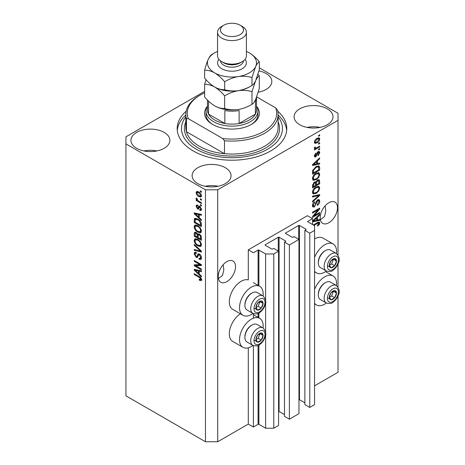 <?xml version="1.0" encoding="UTF-8"?>
<svg xmlns="http://www.w3.org/2000/svg" width="465" height="465" viewBox="0 0 465 465"><rect width="100%" height="100%" fill="white"/><g stroke="black" fill="none" stroke-linecap="round" stroke-linejoin="round"><path stroke-width="0.7" d="M312.526 218.643L307.429 215.696L248.293 249.839L253.39 252.786L258.081 250.077A0.575 0.331 0 0 1 258.895 250.077L265.625 253.96L273.78 253.96L278.57 251.193L273.676 248.368L272.554 249.019A0.575 0.331 0 0 1 271.74 249.019L265.213 245.247L265.213 244.776L278.268 237.243A0.575 0.331 0 0 1 279.081 237.243L285.609 241.01A0.575 0.331 0 0 1 285.609 241.48L284.487 242.131L289.381 244.956L298.966 239.423L294.072 236.598L292.95 237.243A0.575 0.331 0 0 1 292.136 237.243L285.609 233.477L285.609 233.006L298.658 225.467A0.575 0.331 0 0 1 299.477 225.467L305.999 229.239A0.575 0.331 0 0 1 305.999 229.71L304.877 230.355L309.771 233.18L314.567 230.413L314.567 225.705L307.836 221.822L307.836 221.346L312.526 218.643L312.526 224.525M307.836 221.346A0.575 0.331 0 0 0 307.836 221.822M304.877 230.355L304.877 404.602L309.771 407.433L314.567 404.666L314.567 230.413M309.771 407.433L309.771 233.18M298.966 399.627A0.575 0.331 0 0 1 299.477 399.72L304.877 402.841M285.609 233.006A0.575 0.331 0 0 0 285.609 233.477M284.487 242.131L284.487 416.378L289.381 419.203L298.966 413.67L298.966 239.423M289.381 419.203L289.381 244.956M278.57 411.397A0.575 0.331 0 0 1 279.081 411.49L284.487 414.611M265.213 244.776A0.575 0.331 0 0 0 265.213 245.247M204.635 91.378L125.934 136.815L125.934 395.831L205.466 441.75L217.701 441.75L248.293 424.092L253.39 427.033L258.081 424.324A0.575 0.331 0 0 1 258.895 424.324L265.625 428.213L273.78 428.213L278.57 425.446L278.57 251.193M273.78 428.213L273.78 253.96M265.625 428.213L265.625 334.568M265.625 332.353L265.625 302.546M265.625 300.326L265.625 253.96M253.39 427.033L253.39 345.629M253.39 318.211L253.39 313.608M248.293 424.092L248.293 347.803M252.972 313.41A16.728 9.655 -60 0 1 251.35 314.48A16.728 9.655 -60 0 1 242.986 315.305L232.791 309.417A16.728 9.655 -60 0 1 230.227 296.013A16.728 9.655 -60 0 1 241.155 281.279A16.728 9.655 -60 0 1 248.293 279.924L248.293 249.839M218.381 278.494L222.497 275.536L223.839 269.869L223.142 264.748M218.213 276.623A12.259 7.074 120 0 0 220.747 282.238A12.259 7.074 120 0 0 230.192 278.954A12.259 7.074 120 0 0 235.546 266.619A12.259 7.074 120 0 0 233.006 261.005A12.259 7.074 120 0 0 223.56 264.289A12.259 7.074 120 0 0 218.213 276.623M320.344 219.625L324.46 216.673L325.802 211L325.105 205.885M320.176 217.76A12.259 7.074 120 0 0 322.71 223.369A12.259 7.074 120 0 0 332.155 220.085A12.259 7.074 120 0 0 337.509 207.75A12.259 7.074 120 0 0 334.969 202.141A12.259 7.074 120 0 0 325.523 205.425A12.259 7.074 120 0 0 320.176 217.76M258.284 92.186A19.466 11.241 0 0 0 271.833 81.48A19.466 11.241 0 0 0 266.131 73.534A19.466 11.241 0 0 0 258.982 70.907M258.854 92.076A19.466 11.241 0 0 0 258.348 91.977M164.174 132.397A19.466 11.241 0 0 0 142.958 129.962A19.466 11.241 0 0 0 130.938 140.349A19.466 11.241 0 0 0 136.64 148.294A19.466 11.241 0 0 0 157.856 150.73A19.466 11.241 0 0 0 169.87 140.349A19.466 11.241 0 0 0 164.174 132.397M156.897 150.945A19.466 11.241 0 0 0 143.918 150.945M225.351 167.72A19.466 11.241 0 0 0 204.135 165.284A19.466 11.241 0 0 0 192.115 175.665A19.466 11.241 0 0 0 197.817 183.611A19.466 11.241 0 0 0 219.032 186.052A19.466 11.241 0 0 0 231.053 175.665A19.466 11.241 0 0 0 225.351 167.72M218.073 186.262A19.466 11.241 0 0 0 205.094 186.262M327.308 108.851A19.466 11.241 0 0 0 306.098 106.415A19.466 11.241 0 0 0 294.078 116.802A19.466 11.241 0 0 0 299.78 124.748A19.466 11.241 0 0 0 320.995 127.183A19.466 11.241 0 0 0 333.01 116.802A19.466 11.241 0 0 0 327.308 108.851M320.036 127.398A19.466 11.241 0 0 0 307.057 127.398M263.062 327.959A16.728 9.655 120 0 0 259.714 318.356A16.728 9.655 120 0 0 251.35 319.188A16.728 9.655 120 0 0 240.422 333.928A16.728 9.655 120 0 0 242.986 347.332A16.728 9.655 120 0 0 251.35 346.501A16.728 9.655 120 0 0 252.972 345.437M242.986 315.305A16.728 9.655 -60 0 1 240.422 301.901A16.728 9.655 -60 0 1 251.35 287.161A16.728 9.655 -60 0 1 259.714 286.335A16.728 9.655 -60 0 1 263.062 295.932M314.567 289.428A16.728 9.655 -60 0 1 324.762 276.803A16.728 9.655 -60 0 1 333.126 275.972A16.728 9.655 -60 0 1 336.474 285.574M326.384 303.052A16.728 9.655 -60 0 1 324.762 304.116A16.728 9.655 -60 0 1 316.398 304.947A16.728 9.655 -60 0 1 314.567 303.267M336.474 253.547A16.728 9.655 120 0 0 333.126 243.951A16.728 9.655 120 0 0 324.762 244.776A16.728 9.655 120 0 0 314.567 257.401M314.567 271.246A16.728 9.655 120 0 0 316.398 272.92A16.728 9.655 120 0 0 324.762 272.095A16.728 9.655 120 0 0 326.384 271.025M186.174 111.205A54.794 31.637 0 0 0 177.182 128.572A54.794 31.637 0 0 0 193.231 150.945A54.794 31.637 0 0 0 252.943 157.798A54.794 31.637 0 0 0 286.771 128.572A54.794 31.637 0 0 0 277.779 111.205M313.98 215.766L319.664 212.488L319.664 213.342L312.526 217.463L312.526 216.551L318.217 209.791L312.526 213.075L312.526 212.22L319.664 208.099L319.664 209.018L313.98 215.766L313.445 215.458M317.676 199.828L319.164 199.659L319.757 201.223C319.664 203.007 318.856 204.391 317.345 205.367L317.252 204.565L318.92 201.63L318.542 200.566L317.7 200.671L314.387 206.861L312.997 207.041L312.434 205.6C312.497 203.995 313.212 202.74 314.567 201.839L314.66 202.641L313.265 205.088L313.619 206.088L314.404 205.995L315.13 205.309L315.973 202.083L317.676 199.828M312.526 196.131L319.664 194.608L319.664 195.492L312.526 202.077L312.526 201.194L318.827 195.573L312.526 197.02L312.526 196.131M318.665 186.291L319.757 188.081L318.635 191.162L316.188 193.405L313.189 193.975L312.434 192.307C312.805 189.859 314.026 188.063 316.101 186.93L319.031 186.436M318.665 172.585L319.757 174.381L318.635 177.461L316.188 179.705L313.189 180.275L312.434 178.607C312.805 176.159 314.026 174.363 316.101 173.23L319.031 172.736M317.531 163.622L319.664 163.11L319.664 164L312.526 165.488L312.526 164.656L319.664 157.902L319.664 158.792L317.531 160.739L317.531 163.622L316.7 163.139M318.641 135.367L319.664 134.78L319.664 135.635L318.641 136.228L318.641 135.367M217.701 441.75L217.701 189.796L338.014 120.33L338.014 113.268L259.319 67.832M314.567 385.828L338.014 372.285L338.014 295.955M338.014 287.074L338.014 263.928M338.014 255.053L338.014 120.33M333.126 243.951L322.931 238.063A16.728 9.655 120 0 0 314.567 238.894M240.359 313.788A16.728 9.655 120 0 0 230.082 328.552A16.728 9.655 120 0 0 232.791 341.444L242.986 347.332M317.014 138.343L319.228 137.873L319.757 139.064C319.478 140.843 318.583 142.127 317.066 142.918L314.904 143.354L314.381 142.168C314.642 140.407 315.52 139.134 317.014 138.343M318.641 143.29L319.664 142.703L319.664 143.557L318.641 144.144L318.641 143.29M316.973 147.678L319.664 146.126L319.664 146.981L314.474 149.98L314.474 149.126L315.299 148.643L314.381 148.166L314.66 147.196L315.398 147.091L315.305 147.725L315.909 148.137L316.973 147.678M314.578 148.579L314.381 148.166M314.602 147.318L315.909 148.137M318.641 149.178L319.664 148.591L319.664 149.445L318.641 150.032L318.641 149.178M318.083 151.642L319.286 151.48L319.757 152.7L318.089 155.705L317.996 154.903L319.013 153.072L318.211 152.427L315.857 156.885L314.822 157.013L314.381 155.839L315.863 153.031L315.956 153.834L315.119 155.38L315.758 156.089L318.083 151.642M317.74 151.77L318.757 152.363L317.537 152.038M314.34 155.543L315.758 156.089M316.055 166.621L319.066 165.988L319.664 167.673L319.664 170.103L312.526 174.224L312.66 170.51L316.055 166.621M317.566 179.984L319.164 179.734L319.664 181.263L319.664 183.803L312.526 187.924L312.526 185.366L314.323 182.071L315.816 182.129L317.566 179.984M315.584 181.92L315.276 181.815M312.526 221.061L319.664 214.307L319.664 215.196L317.531 217.149L317.531 220.026L319.664 219.515L319.664 220.404L312.526 221.898M313.265 224.955L317.368 222.59L319.345 222.061L319.757 223.072L319.252 224.647L317.531 226.135L317.438 225.333L318.92 223.514L318.386 222.973L314.009 225.386M318.92 223.514L317.549 222.491M195.707 265.718L201.386 268.997L201.386 269.857L194.248 265.736L194.248 264.823L199.938 264.632L194.248 261.347L194.248 260.487L201.386 264.608L201.386 265.527L195.707 265.718L196.724 265.131L201.386 264.974M199.404 254.047C200.746 254.977 201.438 256.238 201.479 257.843L200.845 259.447L199.072 259.208L198.979 258.296L200.171 258.441L200.648 257.285L199.421 254.913L198.683 254.814L197.404 257.441L196.114 257.285L194.155 253.762L194.748 252.263L196.288 252.46L196.381 253.373L195.352 253.239L194.992 254.216L196.131 256.436L196.852 256.587L198.102 253.867L199.404 254.047M194.248 244.404L201.386 251.117L201.386 252.001L194.248 250.344L194.248 249.467L200.555 251.123L194.248 245.293L194.248 244.404M201.479 244.7L200.363 246.485L197.916 245.909C195.788 244.782 194.539 242.968 194.155 240.469L194.911 238.812L197.828 239.33L200.392 241.649L201.479 244.7M200.758 246.334L201.072 246.078M201.479 231L200.363 232.785L197.916 232.209C195.788 231.082 194.539 229.268 194.155 226.769L194.911 225.112L197.828 225.63L200.392 227.949L201.479 231M200.758 232.634L201.072 232.378M200.369 198.729L201.386 199.322L201.386 200.177L200.369 199.59L200.369 198.729M198.741 191.906C200.287 192.684 201.2 193.981 201.479 195.788L200.95 196.968L198.793 196.538C197.27 195.753 196.375 194.469 196.102 192.684L196.637 191.504L198.741 191.906M201.479 279.692L200.979 280.686L199.253 280.186L199.165 279.273L200.648 279.169L200.107 278.006L194.248 274.513L194.248 273.653L199.096 276.454C200.444 277.064 201.24 278.146 201.479 279.692M201.473 279.041L200.45 279.628L201.328 278.779M125.934 143.877L205.466 189.796L217.701 189.796M205.466 441.75L205.466 189.796M199.253 217.672L201.386 219.62L201.386 220.515L194.248 213.761L194.248 212.924L201.386 214.412L201.386 215.301L199.253 214.789L199.253 217.672M199.805 206.326L201.479 209.32L201.037 210.488L199.811 210.401L199.718 209.488L200.462 209.558L200.741 208.832L199.933 207.256L199.462 207.181L198.526 209.116L197.584 209.006L196.102 206.251L196.567 205.048L197.584 205.152L197.677 206.065L197.073 206.012L196.846 206.652L197.48 208.088L197.91 208.07L198.753 206.146L199.805 206.326M197.48 208.088L198.933 207.477L199.409 206.14M200.369 204.513L201.386 205.1L201.386 205.954L200.369 205.367L200.369 204.513M198.695 201.083L201.386 202.641L201.386 203.496L196.195 200.496L196.195 199.642L197.026 200.119L196.102 198.578L196.381 197.927L197.125 198.677L197.637 200.322L198.695 201.083M200.369 190.813L201.386 191.4L201.386 192.254L200.369 191.667L200.369 190.813M197.782 218.963C199.892 220.038 201.095 221.776 201.386 224.182L201.386 226.612L194.248 222.491L194.382 218.934L194.847 218.352L197.782 218.963M198.346 233.732L197.538 234.197L199.293 234.075C200.677 234.941 201.374 236.179 201.386 237.778L201.386 240.312L194.248 236.191L194.248 233.639L194.719 232.262L196.044 232.413L197.538 234.197L197.852 233.837M199.253 274.077L201.386 276.03L201.386 276.919L194.248 270.165L194.248 269.334L201.386 270.816L201.386 271.711L199.253 271.2L199.253 274.077M201.996 280.099L200.276 279.593M200.148 279.668L199.253 280.186M200.682 277.675L200.107 278.006M194.992 274.083L194.248 274.513M199.253 216.94L198.915 216.62M195.556 213.447L195.271 213.173L194.248 213.761M201.386 214.47L200.276 214.202L199.253 214.789M199.439 214.685L199.439 214.005L198.421 214.592L194.992 213.772L198.421 216.911L198.421 214.592M199.253 216.428L198.421 216.911M195.87 213.266L194.992 213.772M201.397 209.982L200.834 209.808L199.811 210.401M200.834 209.808L200.787 209.372M201.38 208.465L200.741 208.832M200.537 206.908L199.933 207.256M200.31 206.693L199.462 207.181M198.921 208.564L197.584 209.006M198.602 208.419L198.061 208M197.137 205.978L197.125 205.664L196.102 206.251M197.125 205.664L197.201 205.019M198.497 207.5L198.933 207.477L198.497 207.5M201.107 204.937L200.369 205.367M197.317 199.967L197.026 200.119M196.939 200.072L196.195 200.496M196.689 198.241L196.102 198.578M201.107 191.237L200.369 191.667M201.351 196.515L200.142 196.131M199.619 196.061L198.793 196.538M197.143 192.452L197.125 192.097L196.102 192.684M197.125 192.097L197.259 191.365M198.468 191.754L197.172 192.434L196.846 193.132L198.788 195.678L200.403 196.044L200.741 195.341L198.788 192.789L197.172 192.434M200.403 196.044L201.461 195.434M199.485 192.388L198.788 192.789M201.368 194.975L200.741 195.341M201.107 199.16L200.369 199.59M201.386 225.438L200.834 225.118M195.085 222.014L194.248 222.491M195.271 219.585L195.399 218.347L194.382 218.934M197.055 218.585L195.224 219.59L195.085 222.119L200.555 225.275L200.555 223.805L199.514 221.148L197.77 219.817L195.224 219.59M201.386 224.793L200.555 225.275M198.479 219.404L197.77 219.817M200.078 220.829L199.514 221.148M201.328 223.357L200.555 223.805M201.182 232.233L199.468 231.895M198.724 231.739L197.916 232.209M195.184 226.409L194.155 226.769M195.178 226.182L195.498 224.932M196.189 225.897L197.212 225.31L196.579 225.438L195.556 226.025L194.992 227.245C195.3 229.169 196.277 230.541 197.927 231.361L200.078 231.744L200.648 230.53C200.345 228.652 199.398 227.298 197.805 226.472L195.556 226.025M200.078 231.744L201.473 230.785M198.508 226.066L197.805 226.472M201.38 230.099L200.648 230.53M201.386 239.138L200.834 238.818M198.049 237.208L197.491 236.888M195.085 235.714L194.248 236.191M195.271 233.273L195.376 232.163M199.456 234.174L198.375 234.796L198.049 237.534L200.555 238.975L200.462 236.394L199.299 234.935L198.375 234.796M198.235 234.947L198.113 233.866M195.085 235.819L197.218 237.051L197.148 234.656L196.16 233.337L195.358 233.203L195.085 235.819M198.049 236.569L197.218 237.051M196.765 232.988L196.16 233.337M198.166 234.069L197.148 234.656M201.386 238.493L200.555 238.975M199.962 234.552L199.299 234.935M201.078 236.04L200.462 236.394M201.31 236.842L200.555 237.278M201.182 245.933L199.468 245.596M198.724 245.439L197.916 245.909M195.184 240.109L194.155 240.469M195.178 239.882L195.498 238.632M196.189 239.597L197.212 239.01L196.579 239.138L195.556 239.725L194.992 240.946C195.3 242.87 196.277 244.241 197.927 245.061L200.078 245.444L200.648 244.23C200.345 242.352 199.398 240.998 197.805 240.173L195.556 239.725M200.078 245.444L201.473 244.485M198.508 239.766L197.805 240.173M201.38 243.8L200.648 244.23M201.386 251.176L200.729 251.024M196.335 250.007L195.271 249.757L194.248 250.344M201.072 250.821L200.555 251.123M194.835 244.95L194.248 245.293M201.258 258.999L200.09 258.616L199.072 259.208M200.171 258.441L201.473 257.564M201.38 256.86L200.648 257.285M200.066 254.541L199.421 254.913M197.805 256.953L197.131 256.697L196.114 257.285M195.184 253.396L194.155 253.762M195.178 253.175L195.358 252.146M198.718 253.745L197.875 256L196.852 256.587M198.671 253.768L197.695 254.332M195.986 265.556L195.271 265.149L194.248 265.736M195.271 265.149L195.271 264.788M200.682 264.201L199.938 264.632M194.992 260.917L194.248 261.347M199.253 273.35L198.915 273.031M195.556 269.851L195.271 269.578L194.248 270.165M201.386 270.874L200.276 270.607L199.253 271.2M199.439 271.089L199.439 270.415L198.421 271.002L194.992 270.177L198.421 273.315L198.421 271.002M199.253 272.833L198.421 273.315M195.87 269.671L194.992 270.177M318.92 135.21L319.664 135.635M318.606 137.745L318.734 138.471L319.757 139.064M318.734 138.471L318.717 138.826M316.247 142.441L317.066 142.918M315.718 142.505L314.509 142.9M314.485 141.389L315.433 142.412L317.066 142.063L319.013 139.471L318.694 138.808L317.403 138.134M314.398 141.819L315.433 142.412M316.363 138.768L317.066 139.169L315.119 141.761M318.694 138.808L317.066 139.169M318.92 143.127L319.664 143.557M318.92 146.556L319.664 146.981M315.59 148.155L315.02 148.486M314.381 148.114L315.299 148.643M318.92 149.015L319.664 149.445M318.647 151.41L318.734 152.113L319.757 152.7M317.118 152.532L317.74 152.892M315.2 156.037L314.84 156.298L315.857 156.885M314.84 156.298L314.45 156.472M315.334 153.473L315.956 153.834M314.48 155.014L315.119 155.38M318.641 163.355L319.664 164M318.641 163.413L316.7 163.82L316.7 161.506L313.271 164.645L316.7 163.82M315.909 163.982L314.299 164.319M313.131 164.564L312.526 164.686M319.077 158.455L319.664 158.792M316.991 160.431L317.531 160.739M316.514 160.884L316.514 161.396M312.817 164.378L313.271 164.645M316.171 161.204L316.7 161.506M318.426 165.831L318.641 167.08L319.664 167.673M318.827 169.62L319.664 170.103M313.084 172.724L312.526 173.044M312.526 172.405L313.358 172.887L318.827 169.725L318.397 166.889L316.857 166.203M312.573 170.986L313.358 171.44L313.358 172.887M312.893 169.835L313.503 170.19L313.358 171.44M315.34 167.075L316.043 167.481L313.503 170.19M316.799 166.232L317.787 166.801L316.043 167.481M318.397 166.889L317.787 166.801M318.095 177.148L318.635 177.461M315.398 179.252L316.188 179.705M314.427 179.502L312.759 179.874M318.426 172.538L318.734 173.794L319.757 174.381M312.538 177.694L313.265 178.118L313.823 179.368L316.2 178.845C317.735 178.014 318.641 176.688 318.92 174.869L318.362 173.643L316.717 172.904M312.439 178.409L313.823 179.368M313.904 175.061L314.468 175.386L313.265 178.118M315.38 173.695L316.078 174.096L314.468 175.386M318.362 173.643L316.078 174.096M318.513 179.63L318.641 180.786M318.827 183.32L319.664 183.803M316.049 184.71L315.491 185.035M313.084 186.424L312.526 186.744M315.369 181.867L315.305 182.815M315.491 184.39L316.328 184.872L318.827 183.425L318.74 180.949L317.444 180.054M312.526 186.105L313.358 186.587L315.491 185.355L315.421 183.036L314.171 182.129M313.77 182.472L314.439 182.861L313.358 185.18L313.358 186.587M315.421 183.036L314.439 182.861M316.909 180.449L317.572 180.833L316.328 183.291L316.328 184.872M318.74 180.949L317.572 180.833M318.095 190.848L318.635 191.162M315.398 192.952L316.188 193.405M314.427 193.208L312.759 193.574M318.426 186.238L318.734 187.494L319.757 188.081M312.538 191.394L313.265 191.818L313.823 193.068L316.2 192.545C317.735 191.714 318.641 190.388 318.92 188.569L318.362 187.343L316.717 186.605M312.439 192.109L313.823 193.068M313.904 188.761L314.468 189.086L313.265 191.818M315.38 187.395L316.078 187.796L314.468 189.086M318.362 187.343L316.078 187.796M318.641 194.823L319.664 195.492M318.641 194.899L318.263 195.248M317.827 194.998L318.827 195.573M317.81 194.986L312.526 196.207M318.548 199.526L318.734 200.63L319.757 201.223M318.542 200.566L317.473 199.956M317.049 200.293L317.7 200.671M313.637 206.1L313.369 206.274L314.387 206.861M313.369 206.274L312.59 206.565M313.991 202.252L314.66 202.641M312.532 204.664L313.265 205.088M312.439 205.361L313.619 206.088M318.92 212.912L319.664 213.342M313.701 215.609L312.962 216.033M317.473 209.36L318.217 209.791M318.868 208.558L319.664 209.018M318.217 208.936L317.729 209.512M318.641 219.759L319.664 220.404M318.641 219.817L316.7 220.224L316.7 217.911L313.271 221.049L316.7 220.23M315.909 220.387L314.299 220.724M313.131 220.968L312.526 221.096M319.077 214.859L319.664 215.196M316.991 216.835L317.531 217.149M316.514 217.289L316.514 217.806M316.7 219.544L317.531 220.026M312.817 220.788L313.271 221.049M316.171 217.608L316.7 217.911M318.659 224.304L319.252 224.647M317.903 222.927L317.363 222.38M318.688 222.008L318.734 222.485L319.757 223.072M318.734 222.485L318.688 223.002L317.676 222.421M329.83 294.891A5.045 2.912 120 0 0 329.348 297.228A5.045 2.912 120 0 0 331.132 299.768A5.045 2.912 120 0 0 334.701 297.71A5.045 2.912 120 0 0 336.486 293.107A5.045 2.912 120 0 0 334.701 290.573A5.045 2.912 120 0 0 331.132 292.63A5.045 2.912 120 0 0 329.83 294.891M330.103 294.851L329.348 297.228L331.132 299.768L334.701 297.71L336.486 293.107L334.701 290.573L331.132 292.63L330.103 294.851M318.316 294.979L318.316 294.182A9.114 5.26 -60 0 1 319.182 289.962A9.114 5.26 -60 0 1 324.762 283.016L325.454 282.621A10.096 5.83 120 0 0 319.275 290.305A10.096 5.83 120 0 0 318.316 294.979A10.096 5.83 120 0 0 320.408 299.6L326.238 302.971A10.096 5.83 -60 0 1 325.105 293.677A10.096 5.83 -60 0 1 336.334 285.487L330.499 282.121A10.096 5.83 120 0 0 325.454 282.621M329.365 297.257L331.644 295.943L333.341 291.218M328.075 298.001L331.132 299.768M331.644 295.943L334.701 297.71M333.428 291.346L336.486 293.107M256.413 337.276A5.045 2.912 120 0 0 255.936 339.613A5.045 2.912 120 0 0 257.72 342.153A5.045 2.912 120 0 0 261.289 340.089A5.045 2.912 120 0 0 263.074 335.492A5.045 2.912 120 0 0 261.289 332.957A5.045 2.912 120 0 0 257.72 335.015A5.045 2.912 120 0 0 256.413 337.276M256.692 337.235L255.936 339.613L257.72 342.153L261.289 340.089L263.074 335.492L261.289 332.957L257.72 335.015L256.692 337.235M244.904 337.363L244.904 336.567A9.114 5.26 -60 0 1 245.77 332.347A9.114 5.26 -60 0 1 251.35 325.401L252.042 325.006A10.096 5.83 120 0 0 245.863 332.69A10.096 5.83 120 0 0 244.904 337.363A10.096 5.83 120 0 0 246.996 341.984L252.826 345.356A10.096 5.83 -60 0 1 251.693 336.061A10.096 5.83 -60 0 1 262.923 327.872L257.087 324.5A10.096 5.83 120 0 0 252.042 325.006M255.953 339.642L258.232 338.328L259.923 333.603M254.663 340.386L257.72 342.153M258.232 338.328L261.289 340.089M260.016 333.725L263.074 335.492M256.413 305.255A5.045 2.912 120 0 0 255.936 307.592A5.045 2.912 120 0 0 257.72 310.126A5.045 2.912 120 0 0 261.289 308.068A5.045 2.912 120 0 0 263.074 303.471A5.045 2.912 120 0 0 261.289 300.931A5.045 2.912 120 0 0 257.72 302.988A5.045 2.912 120 0 0 256.413 305.255M256.692 305.209L255.936 307.592L257.72 310.126L261.289 308.068L263.074 303.471L261.289 300.931L257.72 302.988L256.692 305.209M244.904 305.342L244.904 304.54A9.114 5.26 -60 0 1 245.77 300.32A9.114 5.26 -60 0 1 251.35 293.38L252.042 292.979A10.096 5.83 120 0 0 245.863 300.669A10.096 5.83 120 0 0 244.904 305.342A10.096 5.83 120 0 0 246.996 309.963L252.826 313.329A10.096 5.83 -60 0 1 251.693 304.034A10.096 5.83 -60 0 1 262.923 295.845L257.087 292.479A10.096 5.83 120 0 0 252.042 292.979M255.953 307.615L258.232 306.301L259.923 301.576M254.663 308.365L257.72 310.126M258.232 306.301L261.289 308.068M260.016 301.704L263.074 303.471M329.83 262.87A5.045 2.912 120 0 0 329.348 265.207A5.045 2.912 120 0 0 331.132 267.741A5.045 2.912 120 0 0 334.701 265.684A5.045 2.912 120 0 0 336.486 261.086A5.045 2.912 120 0 0 334.701 258.546A5.045 2.912 120 0 0 331.132 260.609A5.045 2.912 120 0 0 329.83 262.87M330.103 262.83L329.348 265.207L331.132 267.741L334.701 265.684L336.486 261.086L334.701 258.546L331.132 260.609L330.103 262.83M318.316 262.957L318.316 262.155A9.114 5.26 -60 0 1 319.182 257.935A9.114 5.26 -60 0 1 324.762 250.995L325.454 250.594A10.096 5.83 120 0 0 319.275 258.284A10.096 5.83 120 0 0 318.316 262.957A10.096 5.83 120 0 0 320.408 267.578L326.238 270.944A10.096 5.83 -60 0 1 325.105 261.65A10.096 5.83 -60 0 1 336.334 253.46L330.499 250.094A10.096 5.83 120 0 0 325.454 250.594M329.365 265.23L331.644 263.917L333.341 259.191M328.075 265.98L331.132 267.741M331.644 263.917L334.701 265.684M333.428 259.319L336.486 261.086M256.488 106.206A27.4 15.816 180 0 1 251.35 124.451A27.4 15.816 180 0 1 212.604 124.451L212.604 124.451A27.4 15.816 180 0 1 207.46 106.206M256.488 106.223A25.953 14.985 180 0 1 257.93 111.147A25.953 14.985 180 0 1 241.91 124.992A25.953 14.985 180 0 1 213.621 121.743A25.953 14.985 180 0 1 206.018 111.147L206.018 114.442A25.953 14.985 0 0 0 213.127 124.748M185.831 114.442L185.831 127.398A46.145 26.639 0 0 0 186.448 131.717A46.145 26.639 0 0 0 199.346 146.231A46.145 26.639 0 0 0 224.485 153.683L186.448 131.717L186.448 118.767A46.145 26.639 180 0 1 185.831 114.442A46.145 26.639 180 0 1 199.346 95.61L200.369 95.017A44.698 25.808 0 0 0 188.255 118.633L186.448 118.767M185.831 116.767A50.47 29.138 0 0 0 196.288 149.178A50.47 29.138 0 0 0 260.522 152.601A50.47 29.138 0 0 0 278.117 116.767M278.117 115.041A54.794 31.637 180 0 1 286.684 130.34M224.485 140.732L222.677 138.512A44.698 25.808 0 0 0 275.699 107.897L277.506 110.118A46.145 26.639 180 0 1 278.117 114.442A46.145 26.639 180 0 1 224.485 140.732L224.485 153.683A46.145 26.639 0 0 0 278.117 127.398L278.117 114.442M275.699 107.897L256.715 96.941M204.635 92.849A44.698 25.808 0 0 0 200.369 95.017M222.677 138.512L188.255 118.633M177.27 130.34A54.794 31.637 180 0 1 185.831 115.041M250.827 124.748A25.953 14.985 0 0 0 257.93 114.442L257.93 111.147M207.46 100.056L207.46 109.972A24.511 14.153 0 0 0 208.523 114.094A24.511 14.153 0 0 0 214.644 119.976A24.511 14.153 0 0 0 224.839 123.51A24.511 14.153 0 0 0 239.115 123.51A24.511 14.153 0 0 0 255.425 114.094A24.511 14.153 0 0 0 256.488 109.972L256.488 97.534M208.489 101.074A24.511 14.153 180 0 0 208.523 101.138L208.523 114.094L224.839 123.51L224.839 110.56A24.511 14.153 180 0 0 239.115 110.56L239.115 123.51L255.425 114.094L255.425 101.138A24.511 14.153 180 0 0 256.471 97.58M206.018 111.147A25.953 14.985 180 0 1 207.46 106.223M217.556 32.265L217.556 55.812A14.421 8.324 0 0 0 221.782 61.7L223.816 62.874A11.538 6.661 0 0 0 240.132 62.874L242.172 61.7A14.421 8.324 0 0 0 246.398 55.812L246.398 32.265A14.421 8.324 180 0 1 237.493 39.955A14.421 8.324 180 0 1 221.782 38.153A14.421 8.324 180 0 1 217.556 32.265A14.421 8.324 180 0 1 221.782 26.377L223.816 25.203A11.538 6.661 0 0 0 223.816 34.619A11.538 6.661 0 0 0 240.132 34.619A11.538 6.661 0 0 0 240.132 25.203L242.172 26.377A14.421 8.324 180 0 1 246.398 32.265M223.816 62.874L221.782 61.7A14.421 8.324 0 0 0 242.172 61.7M251.989 104.3C247.735 106.898 243.178 108.63 238.318 109.513C233.517 110.135 228.96 109.81 224.647 108.531C221.514 108.659 218.178 107.764 214.644 105.851C211.098 103.678 207.762 100.719 204.635 96.976L204.635 84.328C207.774 84.2 211.104 85.095 214.644 87.013C218.184 89.187 221.52 92.146 224.647 95.889C228.908 93.291 233.465 91.553 238.318 90.675C243.119 90.053 247.676 90.379 251.989 91.657L251.989 104.3C253.146 103.759 254.367 102.16 255.651 99.504L259.319 88.519L259.319 75.871L257.976 74.365M224.647 95.889L224.647 108.531M251.989 91.657L255.651 80.666C256.942 78.015 258.162 76.417 259.319 75.871M205.978 79.643L204.635 84.328M214.394 86.868A24.511 14.153 0 0 0 214.644 87.013A24.511 14.153 0 0 0 238.318 90.675A24.511 14.153 0 0 0 250.292 86.409M214.644 105.851A24.511 14.153 0 0 0 238.318 109.513M217.556 51.429A24.511 14.153 0 0 0 208.297 59.212A24.511 14.153 0 0 0 214.644 72.883C218.172 75.045 221.509 78.004 224.647 81.759C228.908 79.166 233.465 77.428 238.318 76.545C243.119 75.923 247.676 76.248 251.989 77.527L255.651 66.542C256.942 63.885 258.162 62.287 259.319 61.74L259.319 69.68L255.651 80.666C254.367 83.322 253.146 84.921 251.989 85.461C247.735 88.059 243.178 89.797 238.318 90.675C233.517 91.297 228.96 90.971 224.647 89.693C221.514 89.826 218.178 88.931 214.644 87.013C211.11 84.851 207.779 81.892 204.635 78.137L204.635 70.203C207.768 70.07 211.104 70.965 214.644 72.883A24.511 14.153 0 0 0 238.318 76.545A24.511 14.153 0 0 0 255.651 66.542A24.511 14.153 0 0 0 249.31 52.87A24.511 14.153 0 0 0 246.398 51.429M213.662 53.469L211.959 54.417C210.819 54.94 209.599 56.538 208.297 59.212C207.012 62.101 205.792 65.768 204.635 70.203M259.319 61.74C256.18 57.991 252.85 55.033 249.31 52.87M251.989 77.527L251.989 85.461M224.647 81.759L224.647 89.693M242.172 26.377L240.132 25.203A11.538 6.661 0 0 0 223.816 25.203M305.999 229.71L305.999 229.239M299.477 399.72L299.477 225.467M298.658 239.243L298.658 225.467M285.609 241.48L285.609 241.01M279.081 411.49L279.081 237.243M278.268 251.019L278.268 237.243M258.895 424.324L258.895 345.042M258.895 317.886L258.895 313.021M258.895 285.865L258.895 250.077M258.081 424.324L258.081 345.443M258.081 317.415L258.081 313.422M258.081 285.394L258.081 250.077M199.851 276.937L199.154 277.343M197.433 213.586L196.463 214.15M199.229 206.693L198.206 207.28M195.213 219.614L194.248 220.172M195.271 233.052L194.248 233.639M198.2 234.97L197.218 235.54M199.979 249.792L199.427 250.112M198.352 254.965L197.329 255.552M197.433 269.996L196.463 270.554M316.729 153.45L317.45 153.863M314.235 163.035L314.735 163.325M318.641 180.676L319.664 181.263M312.567 184.727L313.358 185.18M315.305 182.704L316.328 183.291M316.682 195.277L317.705 195.864M315.718 203.141L316.351 203.507M314.235 219.445L314.735 219.736M316.688 222.985L317.426 223.409M328.15 294.746A7.789 4.493 120 0 0 330.167 302.267A7.789 4.493 120 0 0 337.689 295.595A7.789 4.493 120 0 0 335.672 288.073A7.789 4.493 120 0 0 328.15 294.746M254.739 337.125A7.789 4.493 120 0 0 256.75 344.646A7.789 4.493 120 0 0 264.271 337.979A7.789 4.493 120 0 0 262.26 330.458A7.789 4.493 120 0 0 254.739 337.125M254.739 305.104A7.789 4.493 120 0 0 256.75 312.625A7.789 4.493 120 0 0 264.271 305.953A7.789 4.493 120 0 0 262.26 298.431A7.789 4.493 120 0 0 254.739 305.104M328.15 262.719A7.789 4.493 120 0 0 330.167 270.241A7.789 4.493 120 0 0 337.689 263.574A7.789 4.493 120 0 0 335.672 256.052A7.789 4.493 120 0 0 328.15 262.719M278.117 121.859A47.587 27.47 180 0 1 255.459 152.468A47.587 27.47 180 0 1 198.328 147.998A47.587 27.47 180 0 1 185.831 121.859M245.032 59.346A14.421 8.324 180 0 1 240.26 69.692A14.421 8.324 180 0 1 221.782 68.762A14.421 8.324 180 0 1 218.916 59.346M220.451 60.816A11.538 6.661 0 0 0 223.816 65.234A11.538 6.661 0 0 0 236.156 66.728A11.538 6.661 0 0 0 243.503 60.816M253.39 314.706L259.714 318.356M325.552 271.606L333.126 275.972M314.567 271.862L316.398 272.92M314.567 303.889L316.398 304.947M253.39 282.685L259.714 286.335M200.462 209.558L201.479 208.971M197.073 206.012L198.096 205.425M197.834 208.134L198.851 207.541M195.358 233.203L196.375 232.616M198.683 254.814L199.7 254.227M195.352 253.239L196.369 252.652M315.508 148.126L314.485 147.533M326.238 302.971C329.714 303.889 332.027 303.599 333.19 302.105C335.416 300.483 337.084 298.28 338.206 295.49C340.055 292.067 339.427 288.736 336.334 285.487M252.826 345.356C256.302 346.274 258.616 345.983 259.778 344.489C262.004 342.868 263.672 340.665 264.794 337.875C266.643 334.451 266.015 331.115 262.923 327.872M252.826 313.329C256.302 314.247 258.616 313.962 259.778 312.468C262.004 310.847 263.672 308.638 264.794 305.848C266.643 302.43 266.015 299.094 262.923 295.845M326.238 270.944C329.714 271.862 332.027 271.577 333.19 270.084C335.416 268.462 337.084 266.253 338.206 263.463C340.055 260.045 339.427 256.709 336.334 253.46"/></g></svg>
